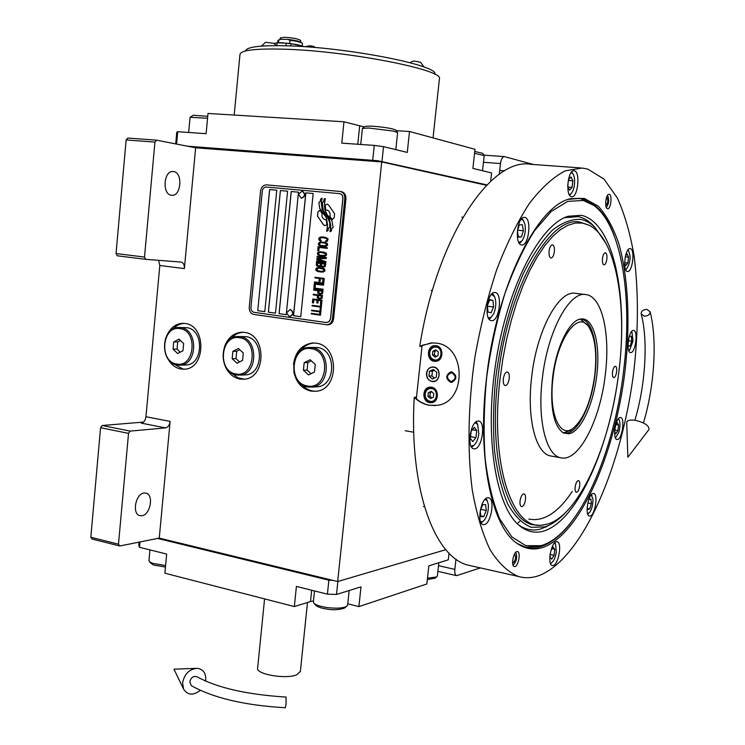 <?xml version="1.0" encoding="UTF-8"?>
<svg xmlns="http://www.w3.org/2000/svg" width="745" height="745" viewBox="0 0 745 745"><rect width="100%" height="100%" fill="white"/><g stroke="black" fill="none" stroke-linecap="round" stroke-linejoin="round"><path stroke-width="1.12" d="M90.834 537.257L118.492 544.176L119.74 545.992L92.119 539.054L90.834 537.257L100.566 427.723L102.214 425.507L130.17 431.104L165.558 427.9L141.326 423.151C143.832 422.573 145.368 420.441 145.946 416.744L159.812 265.481L158.601 260.331M102.214 425.507L143.534 422.08M195.646 147.799L184.378 268.6C184.509 264.941 183.447 262.762 181.175 262.063L145.75 259.353L117.3 255.786L116.043 253.524L126.129 139.948L127.777 138.049L156.562 140.172L195.646 147.799L381.729 161.926L337.671 581.538L159.253 538.114L170.139 421.4C169.553 425.144 168.025 427.304 165.558 427.9M225.13 365.972C228.296 373.301 233.232 377.668 239.918 379.056L244.099 379.205C266.356 378.33 266.729 334.458 244.462 332.41L241.492 332.251C233.651 332.987 228.044 337.653 224.683 346.267M167.746 358.494C170.894 364.407 175.261 367.918 180.858 369.026L184.481 369.194C205.881 368.756 206.523 325.453 185.123 323.498L182.544 323.339C175.969 323.786 170.922 327.465 167.411 334.375M293.744 371.42C296.026 382.343 301.818 388.918 311.131 391.144L316.131 391.255C339.357 389.719 339.282 345.326 316.02 343.166L312.462 343.007C301.706 344.637 295.383 351.752 293.493 364.37M141.95 515.717C150.388 514.795 154.029 494.745 146.057 493.125L144.046 493.013C135.627 493.684 131.791 513.948 139.771 515.605L141.95 515.717M118.492 544.176L128.531 433.357L130.17 431.104M159.253 538.114L119.74 545.992M100.566 427.723L128.531 433.357M244.23 379.196L237.823 377.752L231.49 373.077M243.159 332.27C238.316 332.624 234.172 334.831 230.708 338.901M184.769 369.166L182.842 368.971L173.389 363.681M184.136 323.386C179.852 323.675 176.109 325.574 172.905 329.076M316.001 391.274L312.947 391.032C308.439 390.212 304.565 387.912 301.306 384.122M312.462 343.007L314.241 342.998C308.579 343.454 303.867 346.183 300.114 351.165M337.671 581.538L445.817 549.68M455.987 559.16L454.841 569.394C454.543 572.914 455.111 575 456.555 575.652L480.404 567.913M533.485 164.505L504.421 156.608C502.465 156.823 501.152 159.132 500.482 163.537L499.271 174.293M486.532 185.319L381.729 161.926M171.434 195.237L171.536 195.246C181.082 196.969 183.233 172.654 173.604 171.592L173.334 171.555C163.742 169.888 161.786 194.501 171.434 195.237M156.562 140.172L154.932 142.099L144.511 257.072L145.75 259.353M116.043 253.524L144.511 257.072M126.129 139.948L154.932 142.099M325.481 219.784L325.481 219.784C322.641 218.993 321.523 216.879 322.119 213.442L319.81 210.23L317.873 212.129L317.472 216.041L323.339 224.692L324.904 225.679L326.869 224.794L326.357 219.766L325.407 219.775M340.344 191.474L341.266 191.642C344.479 192.489 346.034 194.892 345.941 198.831L333.564 318.953C332.968 322.483 331.153 324.438 328.135 324.82L327.66 324.811M330.51 318.664L342.858 198.459C342.923 195.823 341.881 194.222 339.729 193.653L266.272 187.06C264.093 187.135 262.771 188.476 262.296 191.083L250.925 307.545C250.879 310.171 251.912 311.764 254.008 312.323L326.319 322.557L329.001 321.71L330.566 318.664L329.365 321.421L326.738 322.585M276.777 190.208L269.625 189.556L257.742 310.674L264.801 311.671L276.777 190.208L269.69 189.565L257.742 310.674M287.589 191.186L280.371 190.534L268.349 312.164L275.482 313.17L287.589 191.186L280.437 190.543L268.414 312.164L275.482 313.161M298.494 192.173L291.211 191.512L279.058 313.673L286.248 314.679L298.494 192.173L291.276 191.53L279.124 313.673L286.248 314.679M313.179 193.504L305.813 192.843L293.474 315.694L300.756 316.718L313.179 193.504L305.878 192.853L293.539 315.703L300.756 316.718M322.883 213.135L326.124 217.205L327.567 224.999L326.664 231.388L328.042 230.605L328.471 227.961L329.877 227.16L329.653 222.317L327.204 216.776L322.157 209.596L321.337 203.152L322.11 198.133L320.657 198.98L320.238 201.588L318.888 202.37L319.67 208.311L326.189 217.214L327.623 225.009L326.729 231.35M326.068 214.551L329.197 218.741L330.724 225.558L330.016 231.742L331.385 230.959L331.814 228.305L333.155 227.542L331.832 220.408L326.943 214.299L324.736 209.336L324.55 203.599L325.351 198.421L323.991 199.213L323.563 201.886L322.287 202.631L323.228 210.36L329.253 218.751L330.78 225.567L330.091 231.695M329.895 216.376L332.223 219.598L334.188 217.698L334.589 213.759L328.675 205.089L327.176 204.121L325.137 205.015L325.639 210.034L326.599 210.025C329.402 210.835 330.51 212.949 329.895 216.376L332.261 219.561M325.509 219.784L326.357 219.766M320.071 240.803L321.048 241.017L321.114 240.384L320.015 239.396L320.35 238.046L322.194 237.599L326.524 238.391L326.943 240.151L325.602 241.51L327.437 241.175L328.089 238.772L325.23 237.283L321.263 236.957L319.177 237.804L318.972 239.825L321.048 241.008M327.632 245.179L327.223 243.308L324.718 242.274L319.94 242.078L318.422 243.298L318.832 245.17L321.319 246.195L326.105 246.409L327.632 245.179M327.306 248.374L327.372 247.731L318.078 246.697L317.687 250.506L318.869 250.646L319.195 247.461L327.306 248.374L319.195 247.461M326.636 254.958L326.226 253.086L323.721 252.052L318.953 251.829L317.435 253.049L317.845 254.92L320.331 255.954L325.109 256.187L326.636 254.958M316.783 259.4L323.935 261.737L316.634 260.88L316.569 261.514L325.854 262.613L325.947 261.653L317.817 259.092L326.273 258.468L326.375 257.509L317.091 256.438L317.025 257.072L324.326 257.919L316.876 258.552L316.783 259.4L323.935 261.737M320.667 266.393L323.19 267.129L325.258 266.514L325.77 263.46L316.485 262.361L316.374 265.453L318.255 266.533L320.667 266.393M325.016 270.78L324.606 268.908L322.11 267.855L317.351 267.604L315.833 268.815L316.243 270.677L318.72 271.729L323.498 271.99L325.016 270.78M314.977 277.261L314.912 277.894L319.242 278.434L318.962 281.182L320.145 281.331L320.424 278.583L322.985 278.9L322.66 282.076L323.851 282.225L324.243 278.416L314.977 277.261M314.502 281.908L314.437 282.541L323.703 283.705L323.768 283.072L314.502 281.908M323.544 285.186L323.609 284.553L314.353 283.379L313.971 287.179L315.144 287.328L315.47 284.162L323.544 285.186L315.47 284.162M313.878 288.026L313.813 288.66L323.069 289.852L323.134 289.209L313.878 288.026M319.624 294.219L322.473 293.735L322.985 290.69L313.729 289.498L313.664 290.131L317.789 290.662L317.743 293.12L320.443 294.322M319.139 298.969L321.989 298.494L322.501 295.448L313.254 294.238L313.189 294.871L317.314 295.411L317.258 297.87L319.959 299.071M312.388 302.768L313.561 302.926L313.878 299.769L317.025 300.188L316.746 302.926L317.919 303.085L318.208 300.347L320.769 300.682L320.443 303.848L321.626 304.016L322.017 300.207L312.77 298.978L312.388 302.768L313.561 302.926M320.145 308.737L321.132 308.868L321.542 304.854L320.555 304.724L320.378 306.409L312.127 305.292L312.062 305.925L320.313 307.042L320.145 308.737L321.132 308.858M319.652 313.589L320.629 313.719L321.039 309.715L320.061 309.575L319.884 311.261L311.633 310.134L311.568 310.767L319.819 311.894L319.652 313.589L320.639 313.719M311.317 313.282L311.252 313.915L320.48 315.2L320.546 314.567L311.317 313.282M326.375 243.745L325.77 245.729L321.384 245.561L319.67 244.723L319.847 243.028L321.691 242.591L326.012 243.382L326.589 244.202L326.263 245.459L324.354 245.887M325.379 253.533L324.773 255.498L320.397 255.321L318.683 254.483L318.851 252.788L320.695 252.35L325.016 253.16L325.593 253.98L325.267 255.237L323.358 255.656M321.747 263.628L324.513 263.954L324.308 265.974L322.66 266.421L321.542 265.639L321.747 263.628L324.578 263.963L324.364 265.974L323.06 266.468M319.707 265.956L317.566 265.49L317.603 263.134L320.564 263.488L320.359 265.499L319.111 265.993M323.768 269.336L323.591 271.04L321.747 271.459L317.445 270.612L317.249 268.554L319.093 268.135L323.404 268.973L323.982 269.792L323.647 271.04L321.747 271.459M318.935 293.167L318.972 290.82L321.933 291.202L321.495 293.502L318.935 293.167M318.45 297.916L318.488 295.569L321.449 295.961L321.011 298.251L318.45 297.916M264.801 311.661L257.798 310.674M339.832 193.672C341.964 194.259 342.989 195.861 342.923 198.468L330.566 318.664M344.814 198.645L332.438 318.925C331.832 322.464 330.016 324.42 326.99 324.801L253.868 314.464C250.711 313.626 249.175 311.233 249.24 307.303L260.592 190.934C261.29 187.014 263.283 185.002 266.552 184.89L340.13 191.437C343.352 192.294 344.907 194.696 344.814 198.645L345.941 198.831M318.888 202.37L319.735 208.321L322.939 213.144M320.238 201.588L318.953 202.379M320.657 198.98L320.294 201.597M322.101 198.179L320.713 198.99M325.341 198.477L324.056 199.222L323.628 201.895L322.352 202.64L323.293 210.369L326.133 214.551M327.176 204.121L325.192 205.024L325.695 210.025M326.72 210.034C329.486 210.882 330.566 212.995 329.961 216.385M319.838 210.276L317.929 212.139L317.538 216.05L323.404 224.701L324.96 225.679M319.326 240.29L320.136 240.812M318.972 239.825L319.391 240.3M318.832 239.275L319.037 239.834M318.925 238.316L318.888 239.275M319.177 237.804L318.99 238.326M320.452 237.087L319.679 237.431M321.263 236.957L320.508 237.096M322.259 236.957L321.319 236.966M325.239 237.283L322.324 236.966M325.667 240.877L325.658 241.51M326.273 240.831L325.723 240.886M327.036 239.192L326.999 240.16M325.947 238.111L326.58 238.391M325.165 237.916L326.012 238.121M324.727 242.274L320.005 242.078L318.478 243.308L318.543 244.705L319.633 245.692L324.289 246.53M324.652 242.917L326.431 243.755M318.134 246.697L317.752 250.516L318.869 250.646M320.816 251.717L318.18 252.173L317.547 254.455L319.409 255.74L323.302 256.299M320.695 252.35L325.435 253.533M316.7 260.89L316.634 261.523L325.854 262.603M317.147 256.448L317.081 257.081L324.392 257.928L316.932 258.562L316.849 259.409M320.881 266.207L323.2 267.12M316.55 262.37L316.429 265.462L319.251 266.654M317.603 263.134L320.62 263.497L319.773 265.965M319.195 267.502L316.578 267.939L315.945 270.212L317.808 271.515L321.71 272.093M319.093 268.135L323.824 269.345M315.033 277.27L314.967 277.904L319.298 278.434L319.018 281.191L320.145 281.331M320.424 278.583L323.051 278.9L322.725 282.085L323.851 282.225M314.567 281.917L314.502 282.541L323.703 283.705M314.409 283.389L314.027 287.188L315.144 287.328M313.943 288.036L313.878 288.66L323.069 289.842M313.794 289.507L313.729 290.131L317.854 290.671L317.808 293.12L319.689 294.219M318.972 290.82L321.989 291.202L321.784 293.213L320.48 293.688M313.31 294.247L313.245 294.88L317.37 295.42L317.323 297.87L319.205 298.978M318.488 295.569L321.505 295.961L321.3 297.972L319.996 298.438M313.878 299.769L317.081 300.188L316.802 302.926L317.929 303.085M318.208 300.347L320.825 300.691L320.499 303.858L321.626 304.007M312.826 298.987L312.444 302.768M320.611 304.733L320.378 306.409M312.183 305.301L312.127 305.925L320.378 307.052L320.201 308.737M320.117 309.585L319.884 311.261M311.699 310.144L311.633 310.767L319.884 311.904L319.707 313.589M311.373 313.291L311.317 313.915L320.48 315.191M301.334 198.207L298.708 194.65L298.81 193.877L298.708 194.65M302.368 191.195L302.414 191.195C305.822 194.054 305.515 196.401 301.492 198.235M301.213 198.189C305.236 196.354 305.552 194.007 302.135 191.148L298.81 193.877M286.918 312.481L286.927 313.636L286.918 312.481L290.233 309.538C293.549 312.118 293.418 314.446 289.842 316.513L290.122 316.513C293.698 314.455 293.828 312.127 290.503 309.548L290.001 309.51M286.927 313.636L289.367 316.476L290.122 316.513M435.695 405.522L429.465 405.28L425.432 404.256L420.646 402.039L416.306 398.873L422.126 345.298L432.752 342.858M433.637 367.211L432.24 367.173C425.06 367.536 424.929 380.537 432.091 381.3L433.646 381.328C440.751 380.816 440.751 367.909 433.637 367.211M451.87 371.904C457.16 375.443 457.179 378.935 451.898 382.353L450.716 382.334C445.417 378.73 445.435 375.247 450.772 371.876L451.87 371.904M435.993 345.708L434.708 345.652C426.606 345.81 426.224 360.487 434.288 361.288L435.769 361.334C443.778 361.008 444.001 346.444 435.993 345.708M431.448 387.195L429.669 387.176C421.931 387.8 421.996 401.816 429.744 402.7L431.7 402.71C439.364 401.918 439.131 388.015 431.448 387.195M437.306 360.99L436.71 360.776M436.384 346.164L436.97 345.931M433.18 402.281L432.594 402.114M431.457 387.577L432.016 387.316M429.716 352.664C429.632 356.604 431.29 359.034 434.68 359.937C441.953 361.353 443.452 347.803 436.095 347.058C432.612 346.947 430.48 348.818 429.716 352.664M440.258 348.204L435.369 346.174C432.026 346.676 430.033 348.8 429.381 352.543C429.288 356.995 431.15 359.733 434.987 360.748L436.365 360.794L440.481 358.569M438.339 352.106L435.778 349.899L432.836 351.295L432.445 354.89L434.996 357.097L437.939 355.7L438.339 352.106M432.836 351.295L434.81 351.258L434.419 354.844L436.309 356.473M436.458 350.476L434.81 351.258M432.445 354.89L434.419 354.844M425.199 394.012C425.106 397.942 426.755 400.382 430.144 401.341C437.38 402.868 438.87 389.384 431.541 388.527C428.077 388.359 425.954 390.194 425.199 394.012M435.322 389.337L432.035 387.67L430.377 387.651C427.285 388.294 425.451 390.361 424.864 393.863C424.771 398.296 426.634 401.052 430.442 402.132L432.268 402.142L436.142 399.767M433.776 393.593L431.234 391.358L428.3 392.699L427.909 396.275L430.452 398.51L433.385 397.178L433.776 393.593M428.3 392.699L430.284 392.55L429.893 396.117L431.877 397.867M431.802 391.851L430.284 392.55M427.909 396.275L429.893 396.117M451.926 382.353L451.33 382.297C446.041 378.73 446.05 375.247 451.349 371.857M451.787 372.658C446.376 374.847 446.041 377.817 450.8 381.58C456.229 379.401 456.555 376.43 451.787 372.658M426.475 373.264C426.382 377.706 428.245 380.453 432.072 381.505C440.267 383.172 441.953 367.909 433.665 366.996C429.735 366.847 427.341 368.933 426.475 373.264M433.394 369.464L429.474 371.299L428.952 376.076L432.342 379.037L436.263 377.221L436.794 372.425L433.394 369.464M428.952 376.076L431.914 375.918L434.4 378.088M429.474 371.299L432.435 371.159L431.914 375.918M434.326 370.284L432.435 371.159M569.189 194.482L570.931 193.821C572.747 191.884 573.92 188.82 574.432 184.62C574.935 179.852 574.404 176.174 572.84 173.594L571.164 172.579M572.048 172.468L571.676 171.955M569.58 195.171L570.121 194.631M567.718 186.38L569.506 190.18L572.086 187.414L572.858 180.811L571.052 176.919L568.463 179.657L567.718 186.008M572.858 180.811L568.37 180.467M572.086 187.414L568.053 187.097M550.397 563.164L551.626 562.838C553.963 560.845 555.537 557.13 556.338 551.7L555.565 544.092L554.448 543.105M554.839 542.779L555.565 544.092M550.22 553.74L549.847 556.878L551.617 559.169L554.094 555.388L554.811 549.344L553.06 547.044L551.067 550.071M554.811 549.344L551.943 548.739M554.094 555.388L550.127 554.531M470.998 446.041L473.755 445.491C476.437 443.033 478.122 439.112 478.83 433.72L477.647 424.426L475.068 422.713M476.94 423.141L476.055 421.838M471.622 447.196L473.168 446.013M470.346 438.433L472.758 441.589L475.943 437.622L476.744 430.526L474.36 427.332L471.157 431.281L470.346 438.433M476.744 430.526L472.386 429.763M475.943 437.622L470.551 436.672M515.847 552.539L515.847 552.539C517.43 557.279 516.555 561.432 513.203 565.008L513.109 565.036M512.597 562.149L513.491 562.55C515.745 559.849 516.183 557.232 514.804 554.708L514.125 554.867M606.309 207.408C609 203.599 609.401 199.585 607.501 195.376L607.492 195.367M605.722 204.977L606.048 205.126C608.041 202.929 608.32 200.414 606.886 197.583L606.439 197.667M528.801 519.069C543.524 521.984 557.996 512.802 572.225 491.542M547.65 524.052C579.675 514.665 610.546 443.694 618.862 371.699C627.355 304.779 616.171 238.605 589.248 225.288L582.506 223.072L575.364 223.044L567.895 225.269L560.212 229.795L552.436 236.64L544.697 245.748L537.126 257.025L529.863 270.351L523.046 285.512L516.816 302.284L511.284 320.387L506.591 339.45L502.8 359.165L500.007 379.168C489.698 464.629 512.513 530.524 542.462 525.076L547.65 524.052M596.773 375.163C593.458 404.544 580.532 432.305 568.677 433.804L563.481 432.994C553.582 426.056 549.931 407.757 552.52 378.106C555.919 347.04 569.841 319.233 581.277 318.972C593.653 317.37 600.675 344.833 596.773 375.163M579.815 319.223L581.631 319.326C592.713 320.788 598.514 346.788 594.938 374.931C591.66 404.051 578.818 431.56 567.038 433.031L562.847 432.64M542.304 378.786C547.426 331.218 569.683 290.494 586.157 294.62C602.286 296.668 610.444 334.384 605.303 374.595C600.237 420.171 578.642 462.617 560.696 457.756C546.187 455.344 537.229 420.115 542.304 378.786M551.7 456.145L550.49 455.931C535.776 453.481 526.603 418.345 531.641 377.175C536.707 329.793 559.141 289.256 575.857 293.4L585.309 294.517M525.476 499.588C525.765 496.319 525.29 494.41 524.052 493.851C522.171 494.019 520.848 496.384 520.057 500.957C519.777 504.216 520.252 506.125 521.481 506.684C523.363 506.516 524.694 504.151 525.476 499.588M579.694 485.87C579.973 482.816 579.582 481.056 578.53 480.562C576.975 480.739 575.848 482.89 575.159 487.016C574.879 490.061 575.261 491.83 576.313 492.315C577.878 492.128 578.995 489.986 579.694 485.87M616.609 371.839C616.897 368.607 616.506 366.754 615.426 366.261C614.076 366.438 613.107 368.384 612.502 372.1C612.213 375.322 612.604 377.184 613.684 377.668C615.035 377.482 616.013 375.545 616.609 371.839M606.868 259.12C607.175 255.433 606.691 253.319 605.396 252.76C604.027 252.946 603.05 254.865 602.482 258.506C602.174 262.193 602.668 264.307 603.953 264.857C605.331 264.671 606.3 262.762 606.868 259.12M554.345 251.791C554.653 247.759 554.029 245.431 552.483 244.807C550.844 244.984 549.717 247.07 549.084 251.056C548.786 255.097 549.4 257.425 550.946 258.04C552.585 257.854 553.721 255.777 554.345 251.791M509.198 378.59C509.496 374.8 508.882 372.593 507.354 371.96C505.408 372.118 504.067 374.446 503.322 378.963C503.024 382.744 503.639 384.951 505.157 385.584C507.112 385.426 508.453 383.098 509.198 378.59M589.109 225.214L579.927 222.103C549.624 214.988 507.271 289.339 497.846 378.907C488.608 456.154 506.311 519.768 532.703 524.731L540.684 525.402L543.71 524.936M543.198 547.333C534.184 550.397 525.625 549.177 517.505 543.692C492.119 527.73 476.977 459.153 486.345 379.624C496.226 286.043 537.75 203.972 571.359 198.561L584.369 198.431L598.347 206.244C606.607 215.407 613.461 227.961 618.89 243.904C628.473 278.053 630.391 323.945 625.027 370.991C615.091 453.342 580.597 533.783 543.198 547.333M571.061 522.413C561.516 534.798 551.7 542.77 541.615 546.327C535.953 548.227 530.421 548.45 525.011 546.988L517.254 543.515M580.7 167.932L530.785 164.31C491.281 156.953 436.812 236.817 419.761 346.351L431.15 342.905L436.197 343.11C466.51 345.764 466.705 402.188 437.306 405.317L429.381 405.289C423.728 404.293 418.671 401.63 414.229 397.308C408.856 489.148 434.735 557.53 468.242 565.166L472.256 566.07M419.761 346.351L422.024 346.323M517.328 523.707L519.973 521.053M414.229 397.308L416.492 397.132M515.056 566.526L514.255 566.563C510.912 566.032 513.221 552.39 516.788 551.607L517.542 551.57C520.876 552.11 518.622 565.632 515.056 566.526M607.501 208.684C604.214 208.321 605.825 193.588 609.075 194.305L609.214 194.333C612.483 194.817 610.844 209.429 607.603 208.702L607.501 208.684M587.824 169.124L582.199 168.044L565.353 170.791C553.507 176.882 541.578 187.684 529.555 203.18C517.747 221.321 506.851 243.354 496.859 269.271C487.696 296.966 480.348 326.45 474.826 357.702C468.074 404.88 467.264 450.995 472.209 489.642C476.483 513.799 482.481 533.895 490.201 549.931C498.684 563.341 508.109 572.197 518.464 576.481C525.458 578.455 532.601 578.046 539.902 575.252C583.54 557.353 622.494 464.461 633.93 370.433C638.493 329.43 638.53 291.183 634.07 255.684C630.223 233.418 624.617 214.122 617.251 197.816L603.962 179.061L587.824 169.124M484.418 524.573C491.225 523.335 495.146 498.759 488.683 497.781L487.472 497.781C480.693 498.656 476.586 523.614 483.077 524.582L484.418 524.573M474.77 448.844C482.127 448.322 485.973 421.977 478.821 421.083L477.908 421.037C470.579 421.167 466.528 447.913 473.708 448.807L474.77 448.844M491.719 320.639C499.327 321.486 502.8 293.083 495.146 292.506L494.904 292.478C487.295 291.221 483.645 320.043 491.328 320.592L491.719 320.639M521.584 244.947L521.593 244.956C528.81 246.576 532.06 218.164 524.731 217.41L524.582 217.391C517.309 215.78 514.19 244.649 521.584 244.947M571.406 196.671L571.639 196.717C577.813 198.021 580.644 171.955 574.432 170.828L574.097 170.763C567.876 169.46 565.148 195.926 571.406 196.671M627.467 271.515C632.486 272.661 635.373 248.942 630.242 248.616L630.196 248.606C625.157 247.359 622.271 271.394 627.439 271.515L627.467 271.515M630.745 352.571C635.466 352.962 638.39 330.724 633.641 330.463L633.446 330.445C628.733 329.802 625.716 352.31 630.475 352.553L630.745 352.571M617.493 439.503C622.159 439.168 625.204 417.926 620.641 417.535L620.175 417.517C615.519 417.619 612.371 439.131 616.953 439.503L617.493 439.503M590.226 515.996C595.106 515.019 598.347 494.019 593.7 493.469L592.946 493.488C588.075 494.214 584.713 515.493 589.388 516.034L590.226 515.996M553.386 565.436C558.741 564.002 562.242 542.49 557.241 541.764L556.189 541.811C550.862 542.965 547.221 564.784 552.25 565.511L553.386 565.436M568.659 199.353L579.405 198.421L582.562 198.962C595.898 202.677 606.402 214.821 614.094 235.392M587.665 513.845L590.021 511.973C592.173 508.081 593.132 503.648 592.89 498.675L591.176 494.829M587.218 506.758L587.526 509.617L589.714 508.965L591.4 503.667L590.915 498.992L588.755 499.597M589.714 508.965L587.405 508.518M591.4 503.667L587.814 502.968M615.268 437.427L616.04 437.129L618.825 432.277C620.25 427.043 620.361 422.899 619.151 419.854L618.443 418.727M614.672 431.709L615.826 433.776L617.922 430.657L618.601 425.041L617.205 422.499L615.761 424.622M617.922 430.657L614.765 430.144M618.601 425.041L615.789 424.585M628.733 350.522L629.516 350.197L632.999 341.182L632.039 332.559L631.313 331.953M628.016 344.162L628.175 346.136L630.158 346.099L631.732 341.191L631.35 336.293L629.376 336.293L628.994 337.476M631.732 341.191L628.333 340.735M630.158 346.099L628.147 345.829M625.679 269.792L626.471 269.075C629.311 264.531 630.475 259.977 629.944 255.433L628.659 250.86L627.784 250.199M624.608 263.162L625.744 265.695L627.867 263.004L628.575 257.155L627.169 253.952L625.437 256.122M628.575 257.155L625.279 256.811M627.867 263.004L624.617 262.659M480.637 521.882L482.983 521.435L484.213 520.299C487.221 516.099 488.599 510.902 488.347 504.738L487.295 500.854L485.144 499.271M486.587 499.522L485.973 498.526M481.121 522.888L482.341 521.966M480.832 516.723L483.831 516.518L486.234 510.455L485.647 504.579L482.648 504.728L480.227 510.819L480.832 516.723M483.831 516.518L480.749 515.885M486.234 510.455L480.814 509.357M488.441 317.938L491.253 317.23L493.972 313.17C496.179 306.996 496.375 301.492 494.568 296.659L491.467 294.331M493.423 294.731L492.426 293.39M489.139 319.093L490.62 317.845M487.407 305.431L488.012 312.053L491.095 312.798L493.562 306.987L492.976 300.393L489.903 299.592L487.407 305.431M492.976 300.393L489.726 299.993M493.562 306.987L487.481 306.214M518.799 242.479L522.068 240.849C524.778 236.593 525.784 231.295 525.085 224.943L523.53 220.622L521.183 219.272M522.776 219.468L521.975 218.415M519.414 243.466L520.541 242.442M518.408 237.124L521.407 236.966L523.372 230.792L522.357 224.739L519.358 224.85L517.375 231.062L518.408 237.124M521.407 236.966L518.334 236.659M523.372 230.792L517.635 230.233M623.602 370.917C632.719 298.605 622.084 226.173 593.97 205.527L583.261 200.442L567.755 201.392L551.207 211.468L534.519 230.754C523.614 247.992 513.715 269.001 504.831 293.791C496.841 320.201 490.806 347.943 486.709 377.035C483.924 406.016 483.412 433.339 485.172 459.013C488.199 482.937 493.097 502.968 499.858 519.135L511.834 536.903L525.802 545.685L540.898 545.675L542.602 545.154C579.545 532.973 614.159 452.178 623.602 370.917M593.458 205.126L581.184 198.85L578.018 198.3L579.405 198.412M525.868 547.212L540.283 546.038M544.278 530.906C578.083 519.656 609.894 446.516 618.937 371.206C628.277 295.942 613.843 222.885 581.5 215.305L568.016 216.274C540.023 224.739 507.606 286.378 495.928 361.819C484.073 437.213 495.919 507.382 519.712 525.84C527.386 531.949 535.571 533.634 544.278 530.906M564.421 217.717L578.185 216.609C583.298 217.689 588.029 220.352 592.35 224.59L594.575 226.936M549.996 524.787L541.429 528.754C533.383 531.241 525.756 529.937 518.557 524.853M606.076 243.587L594.901 227.262C590.664 223.109 586.036 220.511 581.016 219.468C571.881 218.806 562.307 222.42 552.287 230.289C542.239 240.672 532.638 254.986 523.484 273.238C510.409 302.992 500.528 340.195 495.593 378.851C493.255 404.507 492.911 428.664 494.578 451.33C497.353 472.423 501.785 490.08 507.876 504.281C514.721 516.136 522.496 523.819 531.194 527.311L544.753 526.911L548.357 525.56C554.261 522.915 560.082 518.492 565.827 512.281M580.457 319.214L587.917 325.556M563.453 432.836L570.437 430.536L573.101 428.31M573.045 428.356C559.737 438.861 548.562 413.205 552.958 378.162C557.046 338.454 578.381 309.762 588.857 327.018C595.097 337.168 597.08 353.121 594.808 374.865C591.12 401.238 583.866 419.062 573.045 428.356L570.437 430.536M157.595 538.439L328.871 580.178L331.907 580.29M139.976 541.96L139.483 547.286L166.675 554.066L164.878 573.203L294.349 606.57L296.408 586.427L327.409 594.156L328.871 580.178M337.858 581.482L336.498 594.445L327.409 594.156M336.498 594.445L360.999 586.855L358.894 606.607L426.857 583.95L428.859 565.837L448.285 559.83L449.021 553.19M139.073 542.136L138.784 545.293L139.483 547.286M358.894 606.607L347.766 603.813M313.468 600.889L310.507 601.578L311.68 590.236M294.349 606.57L310.507 601.578M333.769 580.588L158.927 538.179M347.645 604.959L346.546 606.449C342.747 608.255 336.321 608.628 327.269 607.585C320.369 606.56 315.908 605.08 313.887 603.152L313.375 601.774L314.502 590.934M344.898 607.715L344.311 608.171C338.873 609.838 333.257 610.174 327.455 609.177C321.71 608.367 317.808 607.073 315.75 605.294L315.684 605.219M437.38 575.876L436.598 576.937L427.5 578.176M435.006 578.157L427.341 579.582M165.455 567.047L153.87 565.073L151.133 563.527M165.595 565.557L152.436 563.294L149.428 561.665L148.972 560.585L149.959 549.903M486.941 184.9L378.898 160.985M375.815 160.585L187.386 146.188M490.666 181.296L491.607 172.942L472.889 168.389L475.003 149.289L409.508 131.502L407.282 152.427L383.517 146.653L381.971 161.386M372.724 160.175L374.269 145.405L383.517 146.653M374.269 145.405L341.787 143.142L343.976 121.78L208.004 113.454L206.104 133.69L177.72 131.707L176.584 144.083M175.699 143.906L176.77 132.191L177.72 131.707M343.976 121.78L364.249 126.911M409.508 131.502L396.182 130.654M377.65 161.609L377.743 160.724L486.736 185.105M188.708 146.448L377.743 160.724M188.653 132.47L190.087 117.3L207.548 118.25M190.152 117.244L193.197 115.27L207.734 116.313M362.536 128.289L364.854 126.417L370.358 126.082C378.237 126.529 385.528 127.432 392.233 128.801L395.642 129.975M360.738 144.465L362.424 128.382L368.691 128.019L393.723 131.12L397.625 132.591M474.556 153.312L484.203 155.537M474.761 151.486L482.471 153.256M300.375 671.394L296.715 674.784C285.931 679.561 255.395 674.216 257.64 667.995L264.577 598.896M310.386 347.44L317.389 347.524C336.423 349.331 336.386 385.631 317.37 386.795L315.694 386.888M311.922 387.111L307.927 387.009C288.52 384.746 289.405 347.738 308.905 347.459L311.941 347.589C331.059 349.405 331.022 385.947 311.922 387.111L317.37 386.795M307.424 385.957C287.365 383.479 291.239 344.795 311.214 348.697C331.59 350.867 327.511 390.315 307.424 385.957M308.542 374.931L314.474 372.034L315.247 364.426L310.088 359.751L304.183 362.675L303.42 370.246L308.542 374.931M303.42 370.246L307.08 370.107L311.038 373.711M304.183 362.675L307.853 362.564L307.08 370.107M311.308 360.85L307.853 362.564M238.875 336.526L245.952 336.666C264.168 338.388 263.786 374.241 245.571 374.875L244.23 374.931M239.834 375.108L236.491 374.986C217.987 372.845 219.086 336.433 237.683 336.526L240.216 336.666C258.506 338.388 258.124 374.474 239.834 375.108L245.571 374.875M235.951 373.953C217.018 371.634 220.613 334.03 239.471 337.727C258.683 339.757 254.902 378.088 235.951 373.953M236.994 363.234L242.572 360.394L243.298 353L238.428 348.474L232.859 351.342L232.151 358.708L236.994 363.234M232.151 358.708L236.007 358.615L239.555 361.93M232.859 351.342L236.714 351.286L236.007 358.615M239.76 349.722L236.714 351.286M179.564 327.483L186.706 327.67C204.223 329.309 203.618 364.696 186.101 364.976L184.983 365.013M180.15 365.143L177.263 365.013C159.523 362.973 160.734 327.13 178.567 327.474L180.756 327.604C198.328 329.253 197.732 364.864 180.15 365.143L186.101 364.976M176.686 363.998C158.676 361.819 162.047 325.099 179.992 328.647C198.263 330.547 194.724 367.956 176.686 363.998M177.664 353.54L182.972 350.746L183.652 343.529L179.005 339.133L173.715 341.946L173.045 349.135L177.664 353.54M173.045 349.135L177.049 349.088L180.281 352.162M173.715 341.946L177.72 341.927L177.049 349.088M180.439 340.484L177.72 341.927M191.325 685.661L189.77 681.843C191.055 677.345 193.495 675.659 197.09 676.805C217.195 687.831 246.856 694.591 286.052 697.069L286.052 704.165L285.344 707.75C244.733 705.394 213.396 698.028 191.325 685.661L191.586 685.81M205.518 681.042L205.713 679.682C205.918 672.884 203.068 669.094 197.174 668.321C189.305 669.112 184.443 673.946 182.6 682.811L183.596 689.153C187.721 695.327 193.3 695.728 200.331 690.354M647.023 309.426C643.252 309.52 641.287 311 641.138 313.85L644.192 316.178C647.964 316.085 649.929 314.623 650.096 311.773L647.023 309.426M648.951 429.53L627.877 457.234L626.713 422.871C626.824 420.45 629.665 419.593 635.243 420.301C644.676 422.583 649.249 425.656 648.951 429.53L648.69 429.874M234.191 115.056L239.955 54.627C240.346 50.26 254.883 48.434 283.575 49.17C347.021 50.79 443.294 69.704 439.448 78.588L439.373 79.315M245.478 50.977C246.465 46.888 260.322 45.175 287.058 45.827C347.245 47.27 438.479 65.355 434.884 74.016L434.884 74.36M305.403 46.646L305.394 46.6C307.797 45.967 311.475 46.311 316.429 47.643M314.371 47.037L314.353 46.935C313.561 46.162 311.596 45.808 308.449 45.892L314.325 47.028M308.449 45.892L314.008 46.628M290.848 45.957L291.072 43.704L301.045 45.65L300.961 46.479M301.045 45.65L303.718 46.553M277.056 42.865L281.712 42.716L296.1 44.402L302.256 45.994M274.989 44.206L275.082 43.201L277.121 42.856L286.257 43.136L285.996 45.79M276.851 45.641L277.121 42.856M286.257 43.136L291.072 43.704M278.5 42.735L278.779 39.932L281.154 39.243L287.766 39.438L290.019 40.267C296.175 41.105 300.188 42.055 302.06 43.126L302.423 43.666M290.019 40.267L289.712 43.387M277.68 42.8L277.913 40.481L278.779 39.932M278.406 40.044L281.154 39.243M280.092 39.392L280.232 37.93L284.665 37.269C293.306 37.865 298.643 38.945 300.673 40.519L300.663 40.584M287.766 39.438C294.312 40.155 298.68 41.096 300.878 42.26L300.961 42.325M423.914 66.957L419.286 65.402M420.553 62.207L414.509 61.127L412.497 61.276L410.141 62.729M261.365 46.125L267.204 45.799M273.927 43.331L265.704 42.26L261.383 46.05M170.139 421.4L145.946 416.744M159.812 265.481L184.378 268.6M454.841 569.394L438.516 565.669M500.482 163.537L483.449 162.289M332.438 318.925L333.564 318.953M359.677 125.886L357.786 144.26M241.492 332.251L242.917 332.261M182.544 323.339L183.754 323.358M483.989 155.165L504.356 156.599M437.883 571.359L456.555 575.652M326.99 324.801L328.135 324.82M450.772 371.876L451.302 371.857M435.397 345.652L434.708 345.652M430.461 387.121L429.669 387.176M436.011 346.164L437.557 346.146M436.365 360.794L437.892 360.738M431.113 387.596L432.594 387.502M432.268 402.142L433.73 402.011M572.84 173.594L571.788 172.104M499.709 170.465L504.654 170.838M570.931 193.821L569.618 195.134M551.626 562.838L550.564 563.648M477.647 424.426L476.744 422.769M405.187 430.712L413.736 432.24M473.755 445.491L472.311 446.767M581.016 319.242L581.621 319.326M580.132 319.149L581.277 318.972M550.49 455.931L560.696 457.756M542.444 525.085L540.684 525.402M518.464 576.481L468.242 565.166M569.571 199.111L571.359 198.561M592.024 495.593L591.409 494.559M588.587 513.538L587.777 514.171M616.04 437.129L615.361 437.678M629.516 350.197L628.836 350.774M632.039 332.559L631.481 331.73M628.659 250.86L627.998 249.91M487.295 500.854L486.42 499.206M423.467 506.563L424.464 506.768M482.983 521.435L481.512 522.655M431.178 290.429L432.351 290.569M494.149 295.923L493.162 294.294M491.253 317.23L489.865 318.581M523.53 220.622L522.506 219.049M461.723 217.14L462.878 217.242M521.249 241.725L519.908 243.084M593.97 205.527L592.014 204M540.898 545.675L538.561 546.569M564.775 217.596L568.016 216.274M594.901 227.262L592.35 224.59M548.357 525.56L545.107 527.376M588.857 327.018L587.032 324.205M349.172 590.515L347.617 605.219M344.311 608.171L346.546 606.449M315.75 605.294L313.887 603.152M438.842 562.745L437.362 576.09M434.586 578.474L436.598 576.937M151.235 563.639L149.428 561.665M395.819 149.643L397.634 132.498M395.595 129.909L397.551 132.368M482.509 170.726L484.213 155.463M482.425 153.2L484.157 155.37M300.337 671.72L307.48 602.509M183.596 689.153L173.976 669.187L195.646 668.377M641.138 313.85C648.28 339.748 645.543 385.053 634.889 420.255M650.096 311.773C657.472 339.916 654.436 386.245 643.466 422.946M433.041 137.89L439.448 78.588M302.144 45.957L303.001 46.274M302.191 45.976L302.433 43.592M300.514 42.046L300.673 40.519M300.878 42.26L302.06 43.126M423.896 66.836L420.515 62.18M276.199 45.641L273.899 43.312"/></g></svg>
